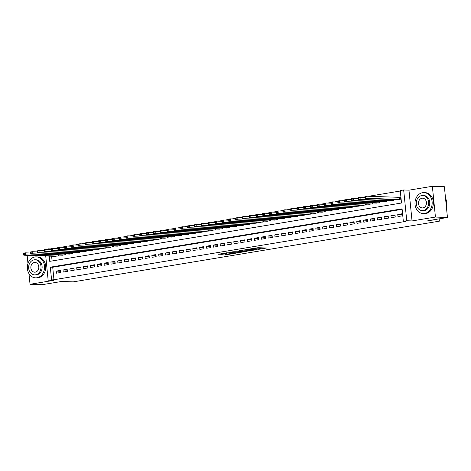 <?xml version="1.0" encoding="UTF-8"?>
<svg xmlns="http://www.w3.org/2000/svg" width="471" height="471" viewBox="0 0 471 471"><rect width="100%" height="100%" fill="white"/><g stroke="black" fill="none" stroke-linecap="round" stroke-linejoin="round"><path stroke-width="0.71" d="M258.385 249.389L266.509 248.011L258.014 247.705L249.506 249.047L254.988 248.547L256.171 248.67L253.999 249.23L259.374 248.706L260.563 248.829L258.385 249.389M224.867 254.34L228.194 254.458L236.454 253.051L226.669 252.803L218.556 254.246L222.577 254.258L226.315 253.598L224.337 253.439L228.323 252.921L234.317 253.198L224.867 254.34M402.134 209.318L52.717 267.251L53.965 279.727L48.142 280.204L45.728 255.989M447.45 217.49L435.434 217.054L432.36 186.292L444.377 186.722L447.45 217.49L427.809 220.746L439.349 221.164L73.229 281.87L61.695 281.452L42.054 284.708L30.038 284.278L53.429 280.398L48.142 280.204M432.36 186.292L408.963 190.172L412.037 220.934L435.434 217.054M412.037 220.934L406.75 220.746L403.335 221.311L402.087 208.841L50.315 267.169L51.557 279.639M53.965 279.727L405.737 221.399L403.335 221.311M247.905 251.096L257.154 249.559L248.664 249.253L239.262 250.76L247.905 251.096L247.823 250.266L248.918 250.178M246.533 251.42L237.478 252.827L228.835 252.485L233.71 251.732L238.297 251.761L240.893 251.29L238.096 250.978L246.516 251.284M27.147 255.317L27.972 263.566M28.978 273.651L30.038 284.278M397.966 216.56L402.063 215.877L401.851 213.799L397.754 214.482L397.966 216.56M391.13 217.69L395.234 217.013L395.022 214.935L390.924 215.612L391.13 217.69M384.301 218.827L388.398 218.144L388.192 216.065L384.095 216.748L384.301 218.827M377.471 219.957L381.569 219.28L381.363 217.196L377.265 217.879L377.471 219.957M370.642 221.087L374.739 220.41L374.533 218.332L370.436 219.009L370.642 221.087M363.812 222.224L367.91 221.541L367.704 219.462L363.6 220.145L363.812 222.224M356.977 223.354L361.08 222.677L360.868 220.599L356.771 221.276L356.977 223.354M350.147 224.484L354.245 223.807L354.039 221.729L349.941 222.406L350.147 224.484M343.318 225.621L347.415 224.938L347.209 222.86L343.112 223.542L343.318 225.621M336.488 226.751L340.586 226.074L340.38 223.996L336.282 224.673L336.488 226.751M329.659 227.887L333.756 227.205L333.55 225.126L329.453 225.803L329.659 227.887M322.829 229.018L326.927 228.335L326.715 226.257L322.617 226.94L322.829 229.018M315.994 230.148L320.092 229.471L319.886 227.393L315.788 228.07L315.994 230.148M309.164 231.285L313.262 230.602L313.056 228.523L308.958 229.206L309.164 231.285M302.335 232.415L306.433 231.738L306.227 229.66L302.129 230.337L302.335 232.415M295.505 233.545L299.603 232.868L299.397 230.79L295.299 231.467L295.505 233.545M288.676 234.682L292.774 233.999L292.568 231.92L288.464 232.603L288.676 234.682M281.841 235.812L285.944 235.135L285.732 233.057L281.634 233.734L281.841 235.812M275.011 236.942L279.109 236.265L278.903 234.187L274.805 234.864L275.011 236.942M268.182 238.079L272.279 237.396L272.073 235.317L267.975 236L268.182 238.079M261.352 239.209L265.45 238.532L265.244 236.454L261.146 237.131L261.352 239.209M254.523 240.345L258.62 239.662L258.414 237.584L254.311 238.267L254.523 240.345M247.693 241.476L251.791 240.799L251.579 238.715L247.481 239.398L247.693 241.476M240.858 242.606L244.955 241.929L244.749 239.851L240.652 240.528L240.858 242.606M234.028 243.743L238.126 243.06L237.92 240.981L233.822 241.664L234.028 243.743M227.199 244.873L231.296 244.196L231.09 242.118L226.993 242.795L227.199 244.873M220.369 246.003L224.467 245.326L224.261 243.248L220.163 243.925L220.369 246.003M213.54 247.14L217.637 246.457L217.431 244.378L213.328 245.061L213.54 247.14M206.704 248.27L210.808 247.593L210.596 245.515L206.498 246.192L206.704 248.27M199.875 249.406L203.972 248.723L203.766 246.645L199.669 247.322L199.875 249.406M193.045 250.537L197.143 249.854L196.937 247.775L192.839 248.458L193.045 250.537M186.216 251.667L190.313 250.99L190.107 248.912L186.01 249.589L186.216 251.667M179.386 252.803L183.484 252.12L183.278 250.042L179.174 250.725L179.386 252.803M172.557 253.934L176.654 253.257L176.442 251.178L172.345 251.855L172.557 253.934M165.721 255.064L169.819 254.387L169.613 252.309L165.515 252.986L165.721 255.064M158.892 256.2L162.99 255.517L162.783 253.439L158.686 254.122L158.892 256.2M152.062 257.331L156.16 256.654L155.954 254.575L151.856 255.253L152.062 257.331M145.233 258.461L149.331 257.784L149.124 255.706L145.027 256.383L145.233 258.461M138.403 259.598L142.501 258.915L142.289 256.836L138.191 257.519L138.403 259.598M131.568 260.728L135.672 260.051L135.46 257.973L131.362 258.65L131.568 260.728M124.738 261.864L128.836 261.181L128.63 259.103L124.532 259.786L124.738 261.864M117.909 262.995L122.007 262.318L121.801 260.233L117.703 260.916L117.909 262.995M111.079 264.125L115.177 263.448L114.971 261.37L110.873 262.047L111.079 264.125M104.25 265.261L108.348 264.578L108.142 262.5L104.038 263.183L104.25 265.261M97.42 266.392L101.518 265.715L101.306 263.636L97.209 264.313L97.42 266.392M90.585 267.522L94.683 266.845L94.477 264.767L90.379 265.444L90.585 267.522M83.756 268.658L87.853 267.975L87.647 265.897L83.55 266.58L83.756 268.658M76.926 269.789L81.024 269.112L80.818 267.033L76.72 267.711L76.926 269.789M70.097 270.925L74.194 270.242L73.988 268.164L69.891 268.841L70.097 270.925M63.267 272.055L67.365 271.373L67.153 269.294L63.055 269.977L63.267 272.055M60.323 270.431L56.226 271.108L56.432 273.186L60.535 272.509L60.323 270.431M400.309 191.02L368.646 196.272M365.096 196.86L361.816 197.402M358.26 197.997L354.987 198.538M351.431 199.127L348.157 199.669M344.601 200.257L341.328 200.805M337.772 201.394L334.498 201.935M330.942 202.524L327.663 203.066M324.107 203.655L320.833 204.202M317.277 204.791L314.004 205.332M310.448 205.921L307.174 206.463M303.618 207.057L300.345 207.599M296.789 208.188L293.51 208.73M289.959 209.318L286.68 209.866M283.124 210.455L279.851 210.996M276.294 211.585L273.021 212.127M269.465 212.715L266.192 213.263M262.635 213.852L259.362 214.393M255.806 214.982L252.527 215.524M248.971 216.118L245.697 216.66M242.141 217.249L238.868 217.79M235.312 218.379L232.038 218.921M228.482 219.515L225.209 220.057M221.653 220.646L218.373 221.187M214.823 221.776L211.544 222.324M207.988 222.913L204.714 223.454M201.158 224.043L197.885 224.585M194.329 225.173L191.055 225.721M187.499 226.31L184.22 226.851M180.67 227.44L177.39 227.982M173.834 228.576L170.561 229.118M167.005 229.707L163.731 230.248M160.175 230.837L156.902 231.385M153.346 231.973L150.072 232.515M146.516 233.104L143.237 233.645M139.687 234.234L136.407 234.782M132.851 235.37L129.578 235.912M126.022 236.501L122.748 237.043M119.192 237.637L115.919 238.179M112.363 238.768L109.084 239.309M105.533 239.898L102.254 240.44M98.698 241.034L95.425 241.576M91.869 242.165L88.595 242.706M85.039 243.295L81.766 243.843M78.21 244.431L74.936 244.973M71.38 245.562L68.101 246.103M64.545 246.692L61.271 247.24M57.715 247.828L54.442 248.37M51.616 256.2L52.087 260.958M396.282 199.686L400.403 199.251L400.197 197.172L398.996 197.367M393.491 199.586L393.573 200.381L389.446 200.817M386.662 200.717L386.738 201.511L382.617 201.953M379.832 201.853L379.909 202.648L375.787 203.083M373.003 202.983L373.079 203.778L368.958 204.214M366.167 204.114L366.25 204.914L362.128 205.35M359.338 205.25L359.42 206.045L355.293 206.481M352.508 206.38L352.585 207.175L348.463 207.617M345.679 207.511L345.755 208.312L341.634 208.747M338.849 208.647L338.926 209.442L334.804 209.878M332.014 209.778L332.096 210.572L327.975 211.014M325.184 210.914L325.267 211.709L321.145 212.144M318.355 212.044L318.437 212.839L314.31 213.275M311.525 213.175L311.602 213.969L307.481 214.411M304.696 214.311L304.772 215.106L300.651 215.541M297.866 215.441L297.943 216.236L293.822 216.678M291.031 216.572L291.113 217.372L286.992 217.808M284.201 217.708L284.284 218.503L280.157 218.938M277.372 218.838L277.448 219.633L273.327 220.075M270.542 219.975L270.619 220.769L266.498 221.205M263.713 221.105L263.789 221.9L259.668 222.336M256.878 222.235L256.96 223.03L252.839 223.472M250.048 223.372L250.13 224.167L246.003 224.602M243.219 224.502L243.301 225.297L239.174 225.733M236.389 225.633L236.466 226.433L232.344 226.869M229.56 226.769L229.636 227.564L225.515 227.999M222.724 227.899L222.807 228.694L218.685 229.136M215.895 229.03L215.977 229.83L211.856 230.266M209.065 230.166L209.148 230.961L205.02 231.396M202.236 231.296L202.312 232.091L198.191 232.533M195.406 232.433L195.483 233.227L191.361 233.663M188.577 233.563L188.653 234.358L184.532 234.793M181.741 234.693L181.824 235.488L177.702 235.93M174.912 235.83L174.994 236.625L170.867 237.06M168.082 236.96L168.165 237.755L164.038 238.196M161.253 238.09L161.329 238.891L157.208 239.327M154.423 239.227L154.5 240.022L150.379 240.457M147.588 240.357L147.67 241.152L143.549 241.594M140.758 241.493L140.841 242.288L136.72 242.724M133.929 242.624L134.011 243.419L129.884 243.854M127.099 243.754L127.176 244.549L123.055 244.991M120.27 244.891L120.346 245.685L116.225 246.121M113.44 246.021L113.517 246.816L109.396 247.251M106.605 247.151L106.687 247.952L102.566 248.388M99.775 248.288L99.858 249.082L95.731 249.518M92.946 249.418L93.022 250.213L88.901 250.654M86.116 250.548L86.193 251.349L82.072 251.785M79.287 251.685L79.364 252.48L75.242 252.915M72.452 252.815L72.534 253.61L68.413 254.052M65.622 253.951L65.704 254.746L61.583 255.182M58.793 255.082L58.875 255.877L54.748 256.312M439.349 221.164L439.119 218.874M44.086 250.672L43.668 250.737M37.256 251.802L36.832 251.873M30.427 252.933L30.003 253.004M45.086 249.553L48.489 248.871L48.554 249.536M50.886 248.959L48.489 248.871M49.208 256.112L49.732 261.346L401.51 203.019L400.262 190.543L403.676 189.978L406.75 220.746M408.963 190.172L403.676 189.978M52.717 267.251L50.315 267.169M397.754 214.482L401.94 214.629M390.924 215.612L395.104 215.765M384.095 216.748L388.275 216.895M377.265 217.879L381.445 218.032M370.436 219.009L374.616 219.162M363.6 220.145L367.786 220.293M356.771 221.276L360.951 221.429M349.941 222.406L354.121 222.559M343.112 223.542L347.292 223.69M336.282 224.673L340.462 224.826M329.453 225.803L333.633 225.956M322.617 226.94L326.803 227.087M315.788 228.07L319.968 228.223M308.958 229.206L313.138 229.353M302.129 230.337L306.309 230.49M295.299 231.467L299.479 231.62M288.464 232.603L292.65 232.751M281.634 233.734L285.815 233.887M274.805 234.864L278.985 235.017M267.975 236L272.156 236.148M261.146 237.131L265.326 237.284M254.311 238.267L258.497 238.414M247.481 239.398L251.661 239.551M240.652 240.528L244.832 240.681M233.822 241.664L238.002 241.811M226.993 242.795L231.173 242.948M220.163 243.925L224.343 244.078M213.328 245.061L217.514 245.208M206.498 246.192L210.678 246.345M199.669 247.322L203.849 247.475M192.839 248.458L197.019 248.606M186.01 249.589L190.19 249.742M179.174 250.725L183.36 250.872M172.345 251.855L176.525 252.009M165.515 252.986L169.695 253.139M158.686 254.122L162.866 254.269M151.856 255.253L156.036 255.406M145.027 256.383L149.207 256.536M138.191 257.519L142.377 257.666M131.362 258.65L135.542 258.803M124.532 259.786L128.713 259.933M117.703 260.916L121.883 261.069M110.873 262.047L115.054 262.2M104.038 263.183L108.224 263.33M97.209 264.313L101.389 264.466M90.379 265.444L94.559 265.597M83.55 266.58L87.73 266.727M76.72 267.711L80.9 267.864M69.891 268.841L74.071 268.994M63.055 269.977L67.241 270.124M56.226 271.108L60.406 271.261M260.563 248.829L260.481 247.993L259.998 247.899L260.086 248.735M256.118 248.105L259.998 247.899M260.504 248.258L262.794 247.876M243.042 250.089L247.823 250.266M255.559 249.789L248.241 249.43L245.356 249.971L250.931 250.248L255.559 249.789M238.944 251.655L238.538 251.897L238.62 252.733M232.615 251.82L238.538 251.897M238.591 251.714L240.728 251.985L244.714 251.473L238.956 251.791M365.078 197.008L365.16 197.838L365.843 197.726L365.761 196.896L365.078 197.008L365.131 196.489L366.838 196.207L367.044 198.285L365.337 198.568L397.5 199.728M400.215 197.361L366.838 196.207L365.761 196.896M399.208 199.445L367.044 198.285L365.843 197.726M365.337 198.568L365.16 197.838M446.343 206.428A10.492 8.596 -87.9 0 0 445.525 198.209M424.612 213.487A10.492 8.596 -87.9 0 0 432.166 202.542A10.492 8.596 -87.9 0 0 423.953 192.61A10.492 8.596 -87.9 0 0 422.534 192.698A10.492 8.596 -87.9 0 0 414.98 203.649A10.492 8.596 -87.9 0 0 423.193 213.581A10.492 8.596 -87.9 0 0 424.612 213.487M423.193 213.581L424.395 213.622A10.492 8.596 -87.9 0 0 425.813 213.534A10.492 8.596 -87.9 0 0 433.373 202.583A10.492 8.596 -87.9 0 0 425.154 192.651L423.953 192.61M422.74 195.506L423.847 195.547A7.554 6.194 92.1 0 1 429.764 202.695A7.554 6.194 92.1 0 1 424.324 210.578A7.554 6.194 92.1 0 1 423.299 210.643L422.199 210.602A7.554 6.194 -87.9 0 0 423.217 210.537A7.554 6.194 -87.9 0 0 428.657 202.654A7.554 6.194 -87.9 0 0 422.74 195.506A7.554 6.194 -87.9 0 0 421.722 195.571A7.554 6.194 -87.9 0 0 416.282 203.454A7.554 6.194 -87.9 0 0 422.199 210.602M421.987 198.232A4.869 3.992 -87.9 0 0 418.478 203.313A4.869 3.992 -87.9 0 0 422.293 207.917A4.869 3.992 -87.9 0 0 422.952 207.876A4.869 3.992 -87.9 0 0 426.455 202.795A4.869 3.992 -87.9 0 0 422.646 198.191A4.869 3.992 -87.9 0 0 421.987 198.232M36.974 277.76A10.492 8.596 -87.9 0 0 44.533 266.816A10.492 8.596 -87.9 0 0 36.32 256.883A10.492 8.596 -87.9 0 0 34.901 256.972A10.492 8.596 -87.9 0 0 27.342 267.922A10.492 8.596 -87.9 0 0 35.56 277.855A10.492 8.596 -87.9 0 0 36.974 277.76M35.56 277.855L36.762 277.896A10.492 8.596 -87.9 0 0 38.18 277.808A10.492 8.596 -87.9 0 0 45.734 266.857A10.492 8.596 -87.9 0 0 37.521 256.925L36.32 256.883M35.107 259.78L36.214 259.815A7.554 6.194 92.1 0 1 42.125 266.969A7.554 6.194 92.1 0 1 36.685 274.852A7.554 6.194 92.1 0 1 35.666 274.917L34.56 274.876A7.554 6.194 -87.9 0 0 35.578 274.811A7.554 6.194 -87.9 0 0 41.018 266.927A7.554 6.194 -87.9 0 0 35.107 259.78A7.554 6.194 -87.9 0 0 34.089 259.845A7.554 6.194 -87.9 0 0 28.643 267.728A7.554 6.194 -87.9 0 0 34.56 274.876M34.354 262.506A4.869 3.992 -87.9 0 0 30.845 267.587A4.869 3.992 -87.9 0 0 34.66 272.191A4.869 3.992 -87.9 0 0 35.313 272.15A4.869 3.992 -87.9 0 0 38.822 267.069A4.869 3.992 -87.9 0 0 35.007 262.465A4.869 3.992 -87.9 0 0 34.354 262.506M358.248 198.138L358.331 198.968L359.014 198.856L358.931 198.026L358.248 198.138L358.301 197.62L360.009 197.337L360.215 199.416L358.508 199.704L390.665 200.864M365.131 197.526L360.009 197.337L358.931 198.026M392.378 200.581L360.215 199.416L359.014 198.856M358.508 199.704L358.331 198.968M351.419 199.274L351.501 200.104L352.184 199.992L352.102 199.156L351.419 199.274L351.466 198.756L353.173 198.474L353.385 200.552L351.678 200.834L383.836 201.994M358.301 198.656L353.173 198.474L352.102 199.156M385.543 201.712L353.385 200.552L352.184 199.992M351.678 200.834L351.501 200.104M344.589 200.405L344.672 201.235L345.355 201.123L345.272 200.293L344.589 200.405L344.637 199.887L346.344 199.604L346.55 201.682L344.843 201.965L377.006 203.131M351.472 199.792L346.344 199.604L345.272 200.293M378.713 202.842L346.55 201.682L345.355 201.123M344.843 201.965L344.672 201.235M337.754 201.535L337.842 202.365L338.525 202.253L338.437 201.423L337.754 201.535L337.807 201.023L339.514 200.734L339.721 202.818L338.013 203.101L370.177 204.261M344.637 200.923L339.514 200.734L338.437 201.423M371.884 203.978L339.721 202.818L338.525 202.253M338.013 203.101L337.842 202.365M330.925 202.671L331.007 203.501L331.69 203.39L331.608 202.554L330.925 202.671L330.978 202.153L332.685 201.871L332.891 203.949L331.184 204.231L363.347 205.391M337.807 202.053L332.685 201.871L331.608 202.554M365.054 205.109L332.891 203.949L331.69 203.39M331.184 204.231L331.007 203.501M324.095 203.802L324.178 204.632L324.86 204.52L324.778 203.69L324.095 203.802L324.148 203.284L325.855 203.001L326.062 205.079L324.354 205.362L356.518 206.528M330.978 203.189L325.855 203.001L324.778 203.69M358.225 206.245L326.062 205.079L324.86 204.52M324.354 205.362L324.178 204.632M317.266 204.932L317.348 205.768L318.031 205.65L317.949 204.82L317.266 204.932L317.313 204.42L319.026 204.137L319.232 206.216L317.525 206.498L349.682 207.658M324.148 204.32L319.026 204.137L317.949 204.82M351.39 207.375L319.232 206.216L318.031 205.65M317.525 206.498L317.348 205.768M310.436 206.068L310.519 206.899L311.201 206.787L311.119 205.951L310.436 206.068L310.483 205.55L312.191 205.268L312.403 207.346L310.695 207.629L342.853 208.788M317.319 205.45L312.191 205.268L311.119 205.951M344.56 208.506L312.403 207.346L311.201 206.787M310.695 207.629L310.519 206.899M303.607 207.199L303.689 208.029L304.372 207.917L304.29 207.087L303.607 207.199L303.654 206.681L305.361 206.398L305.567 208.476L303.86 208.765L336.023 209.925M310.483 206.586L305.361 206.398L304.29 207.087M337.731 209.642L305.567 208.476L304.372 207.917M303.86 208.765L303.689 208.029M296.771 208.329L296.854 209.165L297.537 209.047L297.454 208.217L296.771 208.329L296.824 207.817L298.532 207.534L298.738 209.613L297.03 209.895L329.194 211.055M303.654 207.717L298.532 207.534L297.454 208.217M330.901 210.773L298.738 209.613L297.537 209.047M297.03 209.895L296.854 209.165M289.942 209.465L290.024 210.296L290.707 210.184L290.625 209.354L289.942 209.465L289.995 208.947L291.702 208.665L291.908 210.743L290.201 211.026L322.364 212.191M296.824 208.847L291.702 208.665L290.625 209.354M324.072 211.903L291.908 210.743L290.707 210.184M290.201 211.026L290.024 210.296M283.112 210.596L283.195 211.426L283.878 211.314L283.795 210.484L283.112 210.596L283.165 210.084L284.873 209.795L285.079 211.879L283.371 212.162L315.529 213.322M289.995 209.984L284.873 209.795L283.795 210.484M317.242 213.039L285.079 211.879L283.878 211.314M283.371 212.162L283.195 211.426M276.283 211.732L276.365 212.562L277.048 212.45L276.966 211.614L276.283 211.732L276.33 211.214L278.037 210.931L278.249 213.01L276.542 213.292L308.699 214.452M283.165 211.114L278.037 210.931L276.966 211.614M310.407 214.17L278.249 213.01L277.048 212.45M276.542 213.292L276.365 212.562M269.453 212.863L269.536 213.693L270.219 213.581L270.136 212.751L269.453 212.863L269.5 212.344L271.208 212.062L271.414 214.14L269.706 214.423L301.87 215.588M276.336 212.25L271.208 212.062L270.136 212.751M303.577 215.306L271.414 214.14L270.219 213.581M269.706 214.423L269.536 213.693M262.618 213.993L262.706 214.829L263.389 214.711L263.301 213.881L262.618 213.993L262.671 213.481L264.378 213.198L264.584 215.276L262.877 215.559L295.04 216.719M269.5 213.381L264.378 213.198L263.301 213.881M296.748 216.436L264.584 215.276L263.389 214.711M262.877 215.559L262.706 214.829M255.788 215.129L255.871 215.959L256.554 215.848L256.471 215.011L255.788 215.129L255.841 214.611L257.549 214.329L257.755 216.407L256.047 216.689L288.211 217.849M262.671 214.511L257.549 214.329L256.471 215.011M289.918 217.567L257.755 216.407L256.554 215.848M256.047 216.689L255.871 215.959M248.959 216.26L249.041 217.09L249.724 216.978L249.642 216.148L248.959 216.26L249.012 215.742L250.719 215.459L250.925 217.537L249.218 217.82L281.381 218.986M255.841 215.647L250.719 215.459L249.642 216.148M283.089 218.703L250.925 217.537L249.724 216.978M249.218 217.82L249.041 217.09M242.129 217.39L242.212 218.226L242.895 218.108L242.812 217.278L242.129 217.39L242.176 216.878L243.884 216.595L244.096 218.674L242.388 218.956L274.546 220.116M249.012 216.778L243.884 216.595L242.812 217.278M276.253 219.833L244.096 218.674L242.895 218.108M242.388 218.956L242.212 218.226M235.3 218.526L235.382 219.356L236.065 219.245L235.983 218.414L235.3 218.526L235.347 218.008L237.054 217.726L237.266 219.804L235.553 220.087L267.716 221.246M242.182 217.908L237.054 217.726L235.983 218.414M269.424 220.964L237.266 219.804L236.065 219.245M235.553 220.087L235.382 219.356M228.47 219.657L228.553 220.487L229.236 220.375L229.153 219.545L228.47 219.657L228.517 219.139L230.225 218.856L230.431 220.934L228.723 221.223L260.887 222.383M235.347 219.044L230.225 218.856L229.153 219.545M262.594 222.1L230.431 220.934L229.236 220.375M228.723 221.223L228.553 220.487M221.635 220.793L221.717 221.623L222.4 221.511L222.318 220.675L221.635 220.793L221.688 220.275L223.395 219.992L223.601 222.071L221.894 222.353L254.057 223.513M228.517 220.175L223.395 219.992L222.318 220.675M255.765 223.23L223.601 222.071L222.4 221.511M221.894 222.353L221.717 221.623M214.805 221.923L214.888 222.754L215.571 222.642L215.488 221.812L214.805 221.923L214.858 221.405L216.566 221.123L216.772 223.201L215.064 223.484L247.228 224.649M221.688 221.311L216.566 221.123L215.488 221.812M248.935 224.361L216.772 223.201L215.571 222.642M215.064 223.484L214.888 222.754M207.976 223.054L208.058 223.884L208.741 223.772L208.659 222.942L207.976 223.054L208.029 222.542L209.736 222.253L209.942 224.337L208.235 224.62L240.393 225.78M214.858 222.442L209.736 222.253L208.659 222.942M242.106 225.497L209.942 224.337L208.741 223.772M208.235 224.62L208.058 223.884M201.146 224.19L201.229 225.02L201.912 224.908L201.829 224.072L201.146 224.19L201.194 223.672L202.901 223.389L203.113 225.468L201.405 225.75L233.563 226.91M208.029 223.572L202.901 223.389L201.829 224.072M235.27 226.628L203.113 225.468L201.912 224.908M201.405 225.75L201.229 225.02M194.317 225.321L194.399 226.151L195.082 226.039L195 225.209L194.317 225.321L194.364 224.802L196.071 224.52L196.277 226.598L194.57 226.881L226.734 228.046M201.199 224.708L196.071 224.52L195 225.209M228.441 227.764L196.277 226.598L195.082 226.039M194.57 226.881L194.399 226.151M187.482 226.451L187.57 227.287L188.253 227.169L188.165 226.339L187.482 226.451L187.535 225.939L189.242 225.656L189.448 227.734L187.741 228.017L219.904 229.177M194.364 225.839L189.242 225.656L188.165 226.339M221.611 228.894L189.448 227.734L188.253 227.169M187.741 228.017L187.57 227.287M180.652 227.587L180.734 228.417L181.417 228.305L181.335 227.469L180.652 227.587L180.705 227.069L182.412 226.786L182.618 228.865L180.911 229.147L213.075 230.307M187.535 226.969L182.412 226.786L181.335 227.469M214.782 230.025L182.618 228.865L181.417 228.305M180.911 229.147L180.734 228.417M173.823 228.718L173.905 229.548L174.588 229.436L174.505 228.606L173.823 228.718L173.876 228.2L175.583 227.917L175.789 229.995L174.082 230.284L206.245 231.444M180.705 228.105L175.583 227.917L174.505 228.606M207.952 231.161L175.789 229.995L174.588 229.436M174.082 230.284L173.905 229.548M166.993 229.848L167.075 230.684L167.758 230.566L167.676 229.736L166.993 229.848L167.04 229.336L168.748 229.053L168.959 231.131L167.252 231.414L199.41 232.574M173.876 229.236L168.748 229.053L167.676 229.736M201.117 232.291L168.959 231.131L167.758 230.566M167.252 231.414L167.075 230.684M160.164 230.984L160.246 231.814L160.929 231.703L160.846 230.872L160.164 230.984L160.211 230.466L161.918 230.184L162.13 232.262L160.417 232.544L192.58 233.71M167.046 230.366L161.918 230.184L160.846 230.872M194.287 233.422L162.13 232.262L160.929 231.703M160.417 232.544L160.246 231.814M153.328 232.115L153.416 232.945L154.099 232.833L154.017 232.003L153.328 232.115L153.381 231.602L155.089 231.314L155.295 233.398L153.587 233.681L185.751 234.841M160.211 231.502L155.089 231.314L154.017 232.003M187.458 234.558L155.295 233.398L154.099 232.833M153.587 233.681L153.416 232.945M146.499 233.251L146.581 234.081L147.264 233.969L147.182 233.133L146.499 233.251L146.552 232.733L148.259 232.45L148.465 234.529L146.758 234.811L178.921 235.971M153.381 232.633L148.259 232.45L147.182 233.133M180.629 235.688L148.465 234.529L147.264 233.969M146.758 234.811L146.581 234.081M139.669 234.381L139.752 235.212L140.435 235.1L140.352 234.27L139.669 234.381L139.722 233.863L141.43 233.581L141.636 235.659L139.928 235.942L172.092 237.107M146.552 233.769L141.43 233.581L140.352 234.27M173.799 236.825L141.636 235.659L140.435 235.1M139.928 235.942L139.752 235.212M132.84 235.512L132.922 236.348L133.605 236.23L133.523 235.4L132.84 235.512L132.893 235L134.6 234.717L134.806 236.795L133.099 237.078L165.256 238.238M139.722 234.899L134.6 234.717L133.523 235.4M166.964 237.955L134.806 236.795L133.605 236.23M133.099 237.078L132.922 236.348M126.01 236.648L126.093 237.478L126.776 237.366L126.693 236.53L126.01 236.648L126.057 236.13L127.765 235.847L127.977 237.926L126.269 238.208L158.427 239.368M132.893 236.03L127.765 235.847L126.693 236.53M160.134 239.085L127.977 237.926L126.776 237.366M126.269 238.208L126.093 237.478M119.181 237.778L119.263 238.609L119.946 238.497L119.864 237.667L119.181 237.778L119.228 237.26L120.935 236.978L121.141 239.056L119.434 239.339L151.597 240.504M126.063 237.166L120.935 236.978L119.864 237.667M153.305 240.222L121.141 239.056L119.946 238.497M119.434 239.339L119.263 238.609M112.345 238.909L112.428 239.745L113.117 239.627L113.028 238.797L112.345 238.909L112.398 238.397L114.106 238.114L114.312 240.192L112.604 240.475L144.768 241.635M119.228 238.297L114.106 238.114L113.028 238.797M146.475 241.352L114.312 240.192L113.117 239.627M112.604 240.475L112.428 239.745M105.516 240.045L105.598 240.875L106.281 240.763L106.199 239.933L105.516 240.045L105.569 239.527L107.276 239.244L107.482 241.323L105.775 241.605L137.938 242.765M112.398 239.427L107.276 239.244L106.199 239.933M139.646 242.483L107.482 241.323L106.281 240.763M105.775 241.605L105.598 240.875M98.686 241.176L98.769 242.006L99.452 241.894L99.369 241.064L98.686 241.176L98.739 240.657L100.447 240.375L100.653 242.453L98.945 242.742L131.109 243.901M105.569 240.563L100.447 240.375L99.369 241.064M132.816 243.619L100.653 242.453L99.452 241.894M98.945 242.742L98.769 242.006M91.857 242.312L91.939 243.142L92.622 243.03L92.54 242.194L91.857 242.312L91.904 241.794L93.611 241.511L93.823 243.589L92.116 243.872L124.273 245.032M98.739 241.694L93.611 241.511L92.54 242.194M125.981 244.749L93.823 243.589L92.622 243.03M92.116 243.872L91.939 243.142M85.027 243.442L85.11 244.272L85.793 244.161L85.71 243.33L85.027 243.442L85.074 242.924L86.782 242.642L86.994 244.72L85.28 245.002L117.444 246.168M91.91 242.83L86.782 242.642L85.71 243.33M119.151 245.88L86.994 244.72L85.793 244.161M85.28 245.002L85.11 244.272M78.192 244.573L78.28 245.403L78.963 245.291L78.875 244.461L78.192 244.573L78.245 244.06L79.952 243.772L80.158 245.856L78.451 246.139L110.614 247.299M85.074 243.96L79.952 243.772L78.875 244.461M112.322 247.016L80.158 245.856L78.963 245.291M78.451 246.139L78.28 245.403M71.362 245.709L71.445 246.539L72.128 246.427L72.045 245.591L71.362 245.709L71.415 245.191L73.123 244.908L73.329 246.987L71.621 247.269L103.785 248.429M78.245 245.091L73.123 244.908L72.045 245.591M105.492 248.146L73.329 246.987L72.128 246.427M71.621 247.269L71.445 246.539M64.533 246.839L64.615 247.669L65.298 247.558L65.216 246.727L64.533 246.839L64.586 246.321L66.293 246.039L66.499 248.117L64.792 248.4L96.955 249.565M71.415 246.227L66.293 246.039L65.216 246.727M98.663 249.283L66.499 248.117L65.298 247.558M64.792 248.4L64.615 247.669M57.703 247.97L57.786 248.806L58.469 248.688L58.386 247.858L57.703 247.97L57.75 247.458L59.464 247.175L59.67 249.253L57.962 249.536L90.12 250.696M64.586 247.357L59.464 247.175L58.386 247.858M91.827 250.413L59.67 249.253L58.469 248.688M57.962 249.536L57.786 248.806M50.874 249.106L50.956 249.936L51.639 249.824L51.557 248.988L50.874 249.106L50.921 248.588L52.628 248.305L52.84 250.384L51.133 250.666L83.29 251.826M57.756 248.488L52.628 248.305L51.557 248.988M84.998 251.543L52.84 250.384L51.639 249.824M51.133 250.666L50.956 249.936M44.044 250.236L44.127 251.067L44.81 250.955L44.727 250.125L44.044 250.236L44.091 249.718L45.799 249.436L46.005 251.514L44.298 251.802L76.461 252.962M50.927 249.624L45.799 249.436L44.727 250.125M78.168 252.68L46.005 251.514L44.81 250.955M44.298 251.802L44.127 251.067M37.209 251.367L37.291 252.203L37.974 252.085L37.892 251.255L37.209 251.367L37.262 250.855L38.969 250.572L39.175 252.65L37.468 252.933L69.631 254.093M44.091 250.755L38.969 250.572L37.892 251.255M71.339 253.81L39.175 252.65L37.974 252.085M37.468 252.933L37.291 252.203M30.38 252.503L30.462 253.333L31.145 253.221L31.062 252.391L30.38 252.503L30.432 251.985L32.14 251.702L32.346 253.781L30.639 254.063L62.802 255.229M37.262 251.885L32.14 251.702L31.062 252.391M64.509 254.941L32.346 253.781L31.145 253.221M30.639 254.063L30.462 253.333M23.55 253.633L23.632 254.464L24.315 254.352L24.233 253.522L23.55 253.633L23.603 253.121L25.31 252.833L25.516 254.917L23.809 255.2L55.972 256.359M30.432 253.021L25.31 252.833L24.233 253.522M57.68 256.077L25.516 254.917L24.315 254.352M23.809 255.2L23.632 254.464M259.291 247.876L259.374 248.706M255.635 248.005L255.694 248.576M254.946 248.117L254.988 248.547M248.965 250.178L249.047 251.002M237.396 251.991L237.478 252.827M241.17 251.09L241.205 251.414M222.5 253.498L222.577 254.258M221.37 253.686L221.435 254.352M228.129 253.798L228.194 254.458M226.993 253.987L227.051 254.552M399.614 197.378L399.808 199.345M399.384 197.384L399.585 199.386M392.885 199.563L392.979 200.481M392.655 199.557L392.755 200.516M386.055 200.699L386.149 201.612M385.826 200.687L385.92 201.647M379.226 201.829L379.314 202.748M378.996 201.823L379.09 202.783M372.396 202.96L372.484 203.878M372.167 202.954L372.261 203.914M365.567 204.096L365.655 205.009M365.337 204.084L365.431 205.05M358.731 205.226L358.825 206.145M358.502 205.221L358.602 206.18M351.902 206.357L351.996 207.275M351.672 206.351L351.766 207.311M345.072 207.493L345.166 208.406M344.843 207.481L344.937 208.447M338.243 208.624L338.331 209.542M338.013 208.618L338.107 209.577M331.413 209.754L331.502 210.672M331.184 209.748L331.278 210.708M324.578 210.89L324.672 211.803M324.348 210.878L324.448 211.844M317.748 212.021L317.843 212.939M317.519 212.015L317.619 212.974M310.919 213.157L311.013 214.07M310.689 213.145L310.783 214.111M304.089 214.287L304.178 215.206M303.86 214.281L303.954 215.241M297.26 215.418L297.348 216.336M297.03 215.412L297.124 216.372M290.43 216.554L290.519 217.467M290.201 216.542L290.295 217.508M283.595 217.684L283.689 218.603M283.365 217.679L283.465 218.638M276.765 218.815L276.86 219.733M276.536 218.809L276.63 219.769M269.936 219.951L270.03 220.864M269.706 219.939L269.801 220.905M263.106 221.082L263.195 222M262.877 221.076L262.971 222.035M256.277 222.218L256.365 223.13M256.047 222.206L256.142 223.166M249.442 223.348L249.536 224.267M249.212 223.342L249.312 224.302M242.612 224.479L242.706 225.397M242.382 224.473L242.483 225.432M235.783 225.615L235.877 226.527M235.553 225.603L235.647 226.569M228.953 226.745L229.041 227.664M228.723 226.739L228.818 227.699M222.124 227.876L222.212 228.794M221.894 227.87L221.988 228.829M215.294 229.012L215.382 229.925M215.059 229L215.159 229.966M208.459 230.142L208.553 231.061M208.229 230.136L208.329 231.096M201.629 231.273L201.723 232.191M201.4 231.267L201.494 232.227M194.8 232.409L194.894 233.322M194.57 232.397L194.664 233.363M187.97 233.539L188.059 234.458M187.741 233.534L187.835 234.493M181.141 234.676L181.229 235.588M180.911 234.664L181.005 235.63M174.305 235.806L174.4 236.725M174.076 235.8L174.176 236.76M167.476 236.937L167.57 237.855M167.246 236.931L167.346 237.89M160.646 238.073L160.741 238.985M160.417 238.061L160.511 239.027M153.817 239.203L153.905 240.122M153.587 239.197L153.681 240.157M146.987 240.334L147.076 241.252M146.758 240.328L146.852 241.287M140.158 241.47L140.246 242.382M139.922 241.458L140.022 242.424M133.322 242.6L133.417 243.519M133.093 242.594L133.193 243.554M126.493 243.737L126.587 244.649M126.263 243.725L126.358 244.685M119.663 244.867L119.752 245.785M119.434 244.861L119.528 245.821M112.834 245.997L112.922 246.916M112.604 245.992L112.699 246.951M106.004 247.134L106.093 248.046M105.775 247.122L105.869 248.087M99.169 248.264L99.263 249.183M98.939 248.258L99.04 249.218M92.34 249.395L92.434 250.313M92.11 249.389L92.204 250.348M85.51 250.531L85.604 251.443M85.28 250.519L85.375 251.485M78.681 251.661L78.769 252.58M78.451 251.655L78.545 252.615M71.851 252.792L71.939 253.71M71.621 252.786L71.716 253.745M65.016 253.928L65.11 254.84M64.786 253.916L64.886 254.882M58.186 255.058L58.28 255.977M57.957 255.052L58.057 256.012M256.1 247.929L256.171 248.67"/></g></svg>
